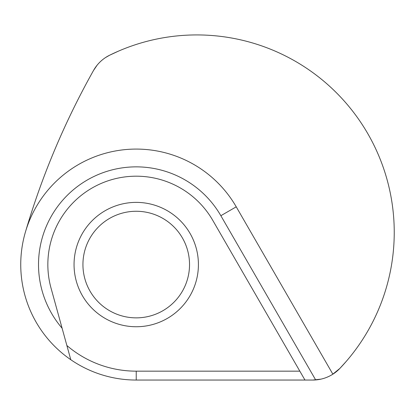 <?xml version="1.0" encoding="UTF-8"?>
<svg xmlns="http://www.w3.org/2000/svg" width="415" height="415" viewBox="0 0 415 415"><rect width="100%" height="100%" fill="white"/><g stroke="black" fill="none" stroke-linecap="round" stroke-linejoin="round"><path stroke-width="0.62" d="M198.412 264.562A62.183 62.183 0 0 1 136.229 326.745A62.183 62.183 0 0 1 74.052 264.562A62.183 62.183 0 0 1 136.229 202.38A62.183 62.183 0 0 1 198.412 264.562M82.933 264.562A53.302 53.302 0 0 0 136.229 317.864A53.302 53.302 0 0 0 189.531 264.562A53.302 53.302 0 0 0 136.229 211.266A53.302 53.302 0 0 0 82.933 264.562M38.517 264.562A97.717 97.717 0 0 0 62.105 328.229L70.789 359.712A115.479 115.479 0 0 1 106.344 153.016A115.479 115.479 0 0 1 236.239 206.826L332.872 374.19C327.611 377.515 321.874 379.435 315.67 379.938L220.853 215.707A97.717 97.717 0 0 0 38.517 264.562M62.105 328.229L51.024 288.067A88.39 88.39 0 0 1 212.776 220.37L304.968 380.047L312.806 380.047A37.309 37.309 0 0 0 315.67 379.938M304.968 380.047L136.229 380.047A115.479 115.479 0 0 1 70.789 359.712L66.872 345.508A106.598 106.598 0 0 0 136.229 371.16L299.838 371.16M332.451 374.455L339.833 368.458A197.431 197.431 0 0 0 109.581 55.242A37.309 37.309 0 0 0 93.536 70.446A780.418 780.418 0 0 0 25.455 231.938M118.467 51.133L109.581 55.242L105.529 57.561M312.806 380.047L321.018 379.134M326.698 377.365L328.851 376.421M332.872 374.19A37.309 37.309 0 0 0 339.833 368.458L346.094 361.564M97.146 65.139L93.536 70.446M220.853 215.707L236.239 206.826M136.229 380.047L136.229 371.16"/></g></svg>
